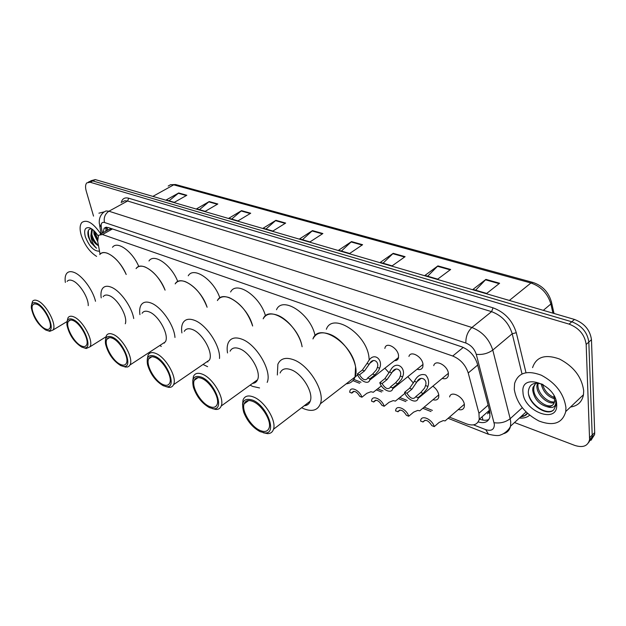 <?xml version="1.0" encoding="UTF-8"?>
<svg xmlns="http://www.w3.org/2000/svg" width="626" height="626" viewBox="0 0 626 626"><rect width="100%" height="100%" fill="white"/><g stroke="black" fill="none" stroke-linecap="round" stroke-linejoin="round"><path stroke-width="0.94" d="M384.849 348.432L385.06 347.61C386.719 341.686 397.807 348.095 398.551 355.498L398.371 358.299L397.682 359.535L396.305 360.482L394.482 360.693M408.942 356.452C410.523 350.114 422.331 356.656 422.996 364.332L422.832 366.922C421.94 369.301 420.023 370.06 417.08 369.215M433.755 365.647C435.227 358.878 447.825 365.553 448.404 373.511L448.263 375.874C447.387 378.448 445.368 379.301 442.206 378.433M384.873 368.221L389.059 372.806M407.816 376.664L413.418 383.057M432.832 386.187C436.189 388.605 438.184 391.571 438.81 395.092L438.685 397.385C437.864 399.779 435.962 400.554 432.989 399.724M449.609 396.939C450.908 390.068 463.889 396.907 464.398 404.826L464.289 406.9C463.483 409.474 461.495 410.343 458.318 409.498M487.576 413.856L489.438 411.071M462.184 346.984L112.469 228.952L111.232 228.678L108.556 229.64L100.27 234.273M449.468 417.135L466.652 423.912C473.381 426.204 477.575 424.671 479.25 419.31L478.945 413.262L468.232 372.971C465.541 364.872 460.368 359.214 452.723 356.014L102.484 234.539L98.517 235.259L97.695 241.229L100.066 254.234M353.846 379.419L360.999 382.243M377.658 388.816L382.995 390.914M399.779 397.541L407.213 400.468M424.138 407.143L432.394 410.398M93.54 216.111L86.239 191.094C85.175 187.229 85.363 184.49 86.803 182.87L90.191 182.252L569.097 324.119C579.089 328.024 584.778 334.808 586.171 344.48L589.59 439.577C587.931 446.064 582.994 448.005 574.77 445.415L514.502 422.534M89.346 181.54L92.742 180.914L571.781 321.772C581.773 325.653 587.446 332.422 588.823 342.078L592.196 435.101L592.094 437.089L588.463 442.809L592.094 437.089L592.196 435.101L588.823 342.078C587.446 332.422 581.773 325.653 571.781 321.772L92.742 180.914L88.282 182.103M478.17 421.932C484.469 423.692 488.39 422.018 489.931 416.908L489.657 410.961L477.317 363.722C474.657 355.623 469.492 349.997 461.824 346.851L108.134 227.488L104.166 228.216L103.102 232.692M488.906 419.451C486.41 420.617 483.405 420.539 479.899 419.217L479.516 419.068M105.731 231.221L106.483 227.191M90.825 180.773L95.285 179.584L574.457 319.44C584.441 323.29 590.107 330.043 591.468 339.691L594.692 432.621L594.59 434.608L590.96 440.328M405.1 256.668L392.134 265.854L380.264 262.396L393.222 253.327L405.1 256.668M450.65 269.477L437.691 279.141L424.944 275.424L437.91 265.894L450.65 269.477M499.611 283.249L486.692 293.43L472.966 289.423L485.901 279.392L499.611 283.249M285.659 223.067L272.842 231.072L263.116 228.24L275.909 220.321L285.659 223.067M250.705 213.231L237.974 220.908L228.834 218.247L241.542 210.657L250.705 213.231M217.825 203.982L205.187 211.345L196.587 208.841L209.194 201.556L217.825 203.982M186.83 195.265L174.31 202.347L166.195 199.976L178.692 192.972L186.83 195.265M362.61 244.711L349.676 253.475L338.588 250.244L351.515 241.589L362.61 244.711M322.883 233.537L309.995 241.91L299.619 238.882L312.491 230.611L322.883 233.537M302.452 239.703L312.491 230.611M341.389 251.057L351.515 241.589M169.043 200.813L178.692 192.972M199.436 209.671L209.194 201.556M231.683 219.077L241.542 210.657M265.956 229.069L275.909 220.321M475.627 290.198L485.901 279.392M427.66 276.215L437.91 265.894M383.034 263.202L393.222 253.327M96.6 256.402C89.721 252.035 84.604 245.009 81.255 235.306C79.541 229.335 79.745 225.063 81.857 222.48C86.928 219.108 93.243 222.934 100.802 233.983M99.511 251.19C93.994 251.37 89.268 246.558 85.332 236.761C83.673 229.781 85.159 226.815 89.792 227.872C92.703 229.077 95.465 231.761 98.079 235.916M91.662 228.834C88.36 228.693 87.217 231.174 88.227 236.276L90.973 242.778L96.584 248.248C93.407 245.22 91.498 241.088 90.848 235.838L91.615 229.836L92.405 229.398L91.639 235.399C93.102 240.439 95.395 243.882 98.517 245.721M92.343 229.312L91.615 229.836M94.471 231.197L94.784 233.655L97.515 239.93M93.751 230.493L93.994 234.085L97.805 241.8M98.517 245.728C95.136 244.038 92.578 240.744 90.848 235.838M98.916 213.176L104.065 211.893M94.933 234.265L97.499 239.688M91.756 235.861L96.412 244.163M88.422 237.011L90.973 242.778M94.643 231.385L97.468 238.78M91.357 232.027C92.265 237.528 94.643 242.051 98.493 245.588M88.438 230.313C87.984 237.473 90.7 243.444 96.584 248.248M99.761 254.586C104.409 247.677 119.918 259.141 126.202 274.493C121.1 263.648 114.832 256.566 107.398 253.24C104.026 252.075 101.482 252.521 99.761 254.586M112.5 247.301C117.234 240.431 132.54 251.425 138.808 266.551M65.354 282.436C64.783 278.453 65.214 275.479 66.63 273.531C68.242 271.504 70.707 271.121 74.032 272.388C82.022 275.276 92.828 289.783 95.512 301.278M67.123 281.418C68.265 279.955 70.026 279.689 72.413 280.62C79.385 283.101 88.634 297.749 88.235 305.644M31.644 304.572L32.521 301.38C33.569 299.948 35.267 299.737 37.615 300.738C46.191 304.009 57.185 324.972 53.038 329.996L49.767 331.326L45.69 330.004C38.194 324.996 33.413 317.648 31.347 307.953C31.104 303.32 32.873 301.724 36.652 303.156C46.715 307.084 56.802 332.735 47.592 330.614M45.307 328.869C38.233 325.943 29.375 308.939 32.849 304.839L34.547 303.821L37.044 304.322C44.086 307.037 53.1 324.229 49.697 328.345C48.805 329.628 47.341 329.8 45.307 328.869M565.935 407.596L565.763 411.525C562.453 423.254 553.54 426.423 539.033 421.048C524.823 413.543 516.567 402.941 514.267 389.231L514.595 383.519C518.132 372.689 527.053 369.919 541.373 375.224C555.739 382.955 563.932 393.746 565.935 407.596M532.569 367.65C536.232 356.82 545.199 353.94 559.464 359.003C573.76 366.476 581.836 377.087 583.69 390.82L583.471 394.74C582.086 401.853 577.767 405.945 570.521 407.025M535.746 383.206L534.009 386.5L533.728 389.004C533.329 398.95 547.703 409.584 553.071 404.678M535.817 383.159L532.953 387.455L532.663 389.959C534.056 398.778 538.853 404.365 547.061 406.712C551.287 406.884 553.814 405.085 554.636 401.329L553.947 395.71M538.125 383.167L537.937 385.201C537.671 393.449 547.914 403.089 554.526 401.869M537.335 383.112L536.889 386.148C536.568 394.826 547.891 404.795 554.284 402.682M542.46 384.27C544.479 390.835 548.486 395.264 554.487 397.549M541.169 383.808C543.008 391.626 547.515 396.634 554.699 398.84M543.063 384.52C534.197 381.57 529.291 383.91 528.344 391.547C527.749 404.02 547.077 417.065 553.767 409.834L555.943 405.28L555.653 400.014L555.904 402.322C555.481 407.119 552.539 408.582 547.061 406.712M522.984 392.33C520.394 371.922 556.162 384.02 556.67 404.302C558.345 424.694 523.492 411.697 522.984 392.33M528.688 394.67C532.022 406.634 547.805 415.429 553.767 409.827M136.069 268.632C141.069 260.393 158.957 273.398 165.084 290.151C159.974 278.429 153.229 270.682 144.864 266.895C140.92 265.541 137.994 266.12 136.069 268.632M148.98 260.964C154.051 252.818 171.571 265.103 177.768 281.559M101.209 297.874C100.622 293.813 101.044 290.722 102.461 288.594C104.26 286.129 107.109 285.628 110.998 287.099C120.012 290.339 131.773 306.591 133.721 318.524M103.173 296.693C104.448 294.909 106.483 294.556 109.268 295.636C117.735 298.602 128.056 316.795 125.294 323.791M67.138 321.224L68.007 317.773C69.181 316.028 71.145 315.739 73.884 316.905C82.922 320.379 94.041 341.233 89.917 346.835L86.216 348.51L83.79 347.766M72.89 319.424C83.681 323.658 93.783 349.856 83.986 347.79L81.74 347.094C74.173 342.226 69.251 334.926 66.959 325.191C66.489 319.714 68.461 317.789 72.89 319.424M81.364 345.92C73.907 342.805 64.971 325.88 68.43 321.334C69.4 319.886 71.012 319.651 73.273 320.622C80.691 323.509 89.808 340.614 86.427 345.2C85.433 346.765 83.743 347.007 81.364 345.92M175.17 283.899C180.523 273.985 201.4 288.922 207.104 307.241C202.104 294.541 194.85 286.012 185.351 281.653C180.711 280.065 177.322 280.816 175.17 283.899M188.238 275.8C193.645 266.073 213.951 279.963 219.875 297.945M139.934 314.635C139.332 310.519 139.723 307.311 141.124 304.995C143.127 301.959 146.421 301.302 151.007 303.015C161.312 306.701 174.192 325.199 174.967 337.461M142.094 313.282C143.518 311.091 145.874 310.629 149.16 311.889C158.808 315.269 169.662 335.528 165.311 341.898L161.86 344.151M164.348 343.118L163.824 342.868M105.559 339.347L106.397 335.606C107.703 333.455 109.98 333.071 113.22 334.44C122.719 338.126 133.972 358.776 129.95 365.005L128.831 366.382L127.274 367.079L123.025 366.351M112.187 337.062C123.776 341.624 133.894 368.362 123.463 366.413L120.771 365.6C113.189 360.905 108.118 353.713 105.551 344.018C104.745 337.516 106.96 335.2 112.187 337.062M120.411 364.395C112.563 361.085 103.533 344.308 106.936 339.253C108.008 337.477 109.886 337.156 112.555 338.298C120.356 341.366 129.574 358.307 126.28 363.409C125.177 365.334 123.22 365.662 120.411 364.395M161.297 346.413L159.794 345.505M217.41 300.558C223.083 288.516 247.794 305.957 252.646 326.013C247.951 312.186 240.149 302.734 229.241 297.64C223.74 295.793 219.796 296.763 217.41 300.558M230.611 291.99C236.331 280.252 260.189 296.2 265.502 315.903M181.9 332.922C181.258 328.76 181.61 325.418 182.956 322.906C185.179 319.158 189.013 318.298 194.459 320.309C206.494 324.565 220.673 346.201 219.499 358.487M207.613 366.672L203.02 364.473M184.263 331.373C185.836 328.673 188.575 328.055 192.479 329.542C202.597 333.126 213.591 353.041 209.42 360.083L205.265 362.931M207.949 361.945L207.19 361.617M147.29 359.144L148.057 355.083C149.504 352.422 152.149 351.898 156.015 353.51C165.992 357.43 177.385 377.76 173.543 384.677C172.635 386.625 171.047 387.525 168.793 387.377L165.679 386.547M154.935 356.249C167.392 361.179 177.534 388.417 166.438 386.649L163.19 385.702C155.631 381.218 150.412 374.199 147.54 364.653C146.265 356.93 148.722 354.128 154.935 356.249M162.838 384.458C154.583 380.944 145.467 364.418 148.745 358.815C149.927 356.617 152.11 356.186 155.295 357.532C163.488 360.787 172.823 377.462 169.669 383.128C168.457 385.514 166.18 385.96 162.838 384.458M302.053 346.46L302.115 346.757C300.003 334.12 287.717 318.65 276.974 315.042C270.401 312.859 265.8 314.119 263.178 318.83C269.07 304.134 298.563 324.565 302.053 346.46M276.496 309.737C282.443 295.425 310.934 314.095 315.081 335.724M227.528 352.954C226.831 348.752 227.113 345.286 228.373 342.563C230.814 337.915 235.298 336.78 241.824 339.159C256.535 344.292 272.247 371.171 267.192 382.384M259.555 387.948L252.654 386.414L250.118 385.139M230.086 351.194C231.808 347.829 235.016 347.023 239.695 348.784C250.275 352.579 261.433 372.016 257.544 379.771C256.59 381.993 254.923 383.198 252.544 383.386M192.769 380.851L193.434 376.445C195.007 373.127 198.113 372.431 202.746 374.34C213.216 378.495 224.757 398.379 221.197 406.016C220.25 408.395 218.474 409.545 215.86 409.459L212.23 408.59M201.619 377.204C215.015 382.525 225.203 410.218 213.419 408.731L209.436 407.628C201.963 403.363 196.627 396.61 193.418 387.353C191.462 378.174 194.193 374.794 201.619 377.204M209.107 406.344C200.437 402.612 191.22 386.43 194.295 380.256C195.586 377.509 198.145 376.938 201.963 378.527C210.555 381.985 220.016 398.3 217.089 404.553C215.774 407.518 213.114 408.121 209.107 406.344M255.471 382.423L254.43 382.024M355.568 366.993L355.028 377.008C353.44 381.148 350.49 383.433 346.162 383.863C350.49 383.433 353.44 381.148 355.028 377.008C360.286 364.903 344.723 339.026 329.096 334.034C321.161 331.451 315.786 333.095 312.945 338.948C318.65 321.686 352.501 343.283 355.568 366.993M326.349 329.276C332.273 311.998 366.061 333.173 368.91 356.781L369.23 360.106M277.341 374.99L277.874 364.246C280.503 358.44 285.761 356.953 293.641 359.778C309.189 365.263 325.238 391.774 320.379 403.786C317.672 410.429 312.061 412.049 303.547 408.629L301.654 407.722M280.08 372.994C281.935 368.8 285.691 367.744 291.34 369.825C302.381 373.839 313.72 392.666 310.246 401.141C309.221 403.997 307.225 405.523 304.252 405.734M242.552 404.772L243.052 399.975C244.735 395.835 248.381 394.896 253.984 397.181C264.939 401.587 276.653 420.875 273.499 429.256C272.56 432.151 270.573 433.615 267.552 433.646L263.233 432.73M252.81 400.186C267.216 405.922 277.49 433.99 265.017 432.926L260.072 431.635C252.748 427.613 247.309 421.196 243.764 412.385C240.861 401.516 243.882 397.447 252.81 400.186M259.767 430.312C250.682 426.353 241.354 410.609 244.124 403.848C245.509 400.421 248.506 399.654 253.123 401.556C262.122 405.218 271.715 421.055 269.125 427.91C267.725 431.619 264.602 432.425 259.767 430.312M307.476 404.779L306.098 404.318M361.898 397.213L359.739 396.336C356.742 391.524 354.144 390.28 351.937 392.619L351.82 393.12L349.699 392.259L349.918 390.882C351.147 386.132 359.973 390.741 361.898 397.213L366.82 393.316L370.913 391.735L373.307 392.275M351.82 393.12L354.128 391.313M384.176 406.266L381.938 405.358C378.8 400.374 376.093 399.13 373.816 401.642L373.73 402.025L371.531 401.133L371.719 399.936C372.885 394.865 382.243 399.568 384.176 406.266L389.098 402.268L393.198 400.617L395.421 401.094M373.73 402.025L375.999 400.21M408.723 416.243L406.399 415.296C403.097 410.116 400.272 408.888 397.925 411.595L395.577 410.906L395.734 409.905C396.814 404.49 406.79 409.294 408.723 416.243L413.653 412.127L417.738 410.413L419.78 410.805M397.87 411.83L400.077 410.014M434.264 426.619L431.846 425.641C428.372 420.257 425.414 419.029 422.988 421.947L420.586 421.063L420.703 420.296C421.674 414.506 432.323 419.404 434.264 426.619L439.194 422.378L443.263 420.594L445.109 420.899M422.965 422.034L425.101 420.218M369.176 364.277L364.504 370.928L359.504 374.794C362.579 379.739 365.263 380.952 367.548 378.433L367.658 377.963L369.88 378.824L374.88 374.911L378.613 370.592L379.599 368.205C383.402 360.036 374.254 351.476 368.565 360.936L366.993 363.456L369.176 364.277L369.833 363.283C373.206 357.501 379.442 361.734 377.376 367.368L379.599 368.205M367.658 377.963L372.658 374.058L376.461 369.77L377.376 367.368M369.88 378.824L369.669 380.131C368.385 385.225 359.277 380.6 357.321 373.949L362.321 370.091L366.993 363.456M357.321 373.949L359.504 374.794M391.774 372.799L387.071 379.591L382.071 383.566C385.295 388.691 388.089 389.896 390.452 387.181L392.831 387.752L397.839 383.73L401.595 379.309L402.581 376.875C406.61 368.198 396.454 359.786 390.859 369.747L389.513 371.946L391.774 372.799L392.275 372.032C395.577 365.952 402.455 370.029 400.28 376.007L402.581 376.875M390.522 386.852L395.53 382.838L399.357 378.456L400.28 376.007M392.831 387.752L392.659 388.856C391.446 394.294 381.758 389.583 379.802 382.682L384.81 378.722L389.513 371.946M379.802 382.682L382.071 383.566M416.681 382.196L411.955 389.145L406.947 393.238C410.343 398.566 413.262 399.764 415.703 396.829L418.145 397.588L423.153 393.449L426.932 388.918L427.934 386.438C429.287 382.048 428.528 378.229 425.641 374.99C421.634 373.683 418.231 375.177 415.421 379.481L414.334 381.312L416.681 382.196L417.002 381.696C420.202 375.295 427.824 379.153 425.539 385.538L427.934 386.438M415.742 396.657L420.75 392.525L424.6 388.034L425.539 385.538M418.145 397.588L418.012 398.457C416.9 404.294 406.556 399.482 404.584 392.322L409.6 388.245L414.334 381.312M404.584 392.322L406.947 393.238M490.056 413.05L488.358 412.933M107.86 230.032L106.882 227.207M482.059 416.822L482.982 420.093M112.469 228.952L102.484 234.539M463.263 347.407L452.723 356.014M477.661 365.044L468.232 372.971M488.139 405.155L478.945 413.262M473.522 424.866L485.713 429.655C491.402 431.384 494.29 429.608 494.376 424.334L476.269 354.339C474.485 348.901 471.018 345.129 465.869 343.04L104.479 222.488C101.874 221.894 100.809 223.412 101.271 227.042L102.351 233.115M101.271 227.042L99.393 224.085C98.767 219.108 100.223 215.148 103.759 212.198L105.982 210.946L108.94 211.212L471.894 327.508C482.278 331.6 489.235 339.12 492.772 350.075L510.167 418.708L510.73 421.994L510.519 426.181C509.611 430.203 507.24 432.715 503.406 433.716M522.248 407.722L510.167 418.708C505.542 422.253 500.174 423.583 494.078 422.699M121.209 202.667C122.234 198.669 124.731 197.19 128.698 198.215L493.053 307.828C504.728 312.202 512.475 320.489 516.293 332.696L525.981 372.658M529.635 415.218C527.022 417.479 523.61 418.426 519.4 418.043M90.191 182.252L95.285 179.584M589.684 437.59L594.692 432.621M586.171 344.48L591.468 339.691M569.097 324.119L574.457 319.44M524.643 415.781L521.928 415.727M104.479 222.488C103.556 217.645 105.051 213.889 108.94 211.212L127.594 201.001L124.605 200.774L122.336 202.049M520.456 417.08L524.385 415.797L527.311 413.199M476.269 354.339C482.45 354.934 487.959 353.518 492.772 350.075L512.209 333.76C508.813 322.922 501.927 315.551 491.574 311.646L127.594 201.001L128.698 198.215M522.006 373.902L512.209 333.76L516.293 332.696M465.869 343.04C465.681 336.733 467.692 331.561 471.894 327.508L491.574 311.646L493.053 307.828M488.562 434.303L485.713 429.655M106.264 230.924L105.88 228.733M479.899 419.217L479.086 419.944M551.396 301.63L551.67 303C549.096 292.671 542.859 285.816 532.945 282.443L530.942 282.991L173.723 184.834L175.812 184.592L532.734 282.389M554.033 313.477L551.67 303L550.872 303.986C547.75 293.531 541.107 286.528 530.942 282.991L509.368 300.441M152.861 196.392L173.723 184.834L170.608 184.686L168.198 186.047M552.938 313.156L550.872 303.986L543.313 310.347M322.39 233.858L312.061 230.947M285.166 223.372L275.479 220.642M250.212 213.529L241.112 210.962M217.339 204.264L208.763 201.854M186.352 195.539L178.269 193.262M362.11 245.048L351.076 241.941M404.599 257.02L392.784 253.686M450.157 269.853L437.464 266.277M499.118 283.641L485.463 279.799M372.658 374.058L374.88 374.911M362.321 370.091L364.504 370.928M395.53 382.838L397.839 383.73M384.81 378.722L387.071 379.591M420.75 392.525L423.153 393.449M409.6 388.245L411.955 389.145M107.265 229.116L107.461 230.251M489.469 410.249L479.25 419.31M589.59 439.577L594.59 434.608M448.114 418.301L488.006 434.084C494.822 435.774 499.11 436.009 500.855 434.796C501.23 435.031 508.234 431.744 510.519 426.181L526.028 411.971M520.762 416.799C523.868 416.486 526.122 415.343 527.515 413.387M99.644 225.454L101.13 233.795M352.915 380.631L359.645 383.3M376.312 389.888L381.641 392.001M398.426 398.645L405.859 401.587M422.785 408.277L431.04 411.548M105.927 227.238L104.166 228.216M170.397 184.733L175.554 184.521M90.543 228.193L89.792 227.872M67.045 321.568L53.038 329.996M34.633 303.806L32.849 304.839M565.763 411.525L583.471 394.74M532.953 387.455L534.009 386.5M537.178 383.652L537.75 383.135M105.88 336.843L89.917 346.835M83.986 347.79L86.216 348.51M70.582 320.042L68.43 321.334M165.311 341.898L129.95 365.005M123.463 366.413L125.748 367.133M109.527 337.633L106.936 339.253M209.42 360.083L173.543 384.677M166.438 386.649L168.793 387.377M151.875 356.757L148.745 358.815M257.544 379.771L221.197 406.016M213.419 408.731L215.86 409.459M198.074 377.635L194.295 380.256M320.379 403.786L357.704 374.943M310.246 401.141L273.499 429.256M265.017 432.926L267.552 433.646M248.686 400.515L244.124 403.848M373.268 392.306L381.375 385.866M353.612 391.305L351.937 392.619M395.374 401.125L404.959 393.316M375.6 400.21L373.816 401.642M419.733 410.844L438.779 394.873M399.826 410.022L397.925 411.595M445.063 420.938L464.32 404.31M425.015 420.226L422.988 421.947M373.472 360.49L369.833 363.283M369.669 380.131L398.566 357.493M396.156 368.964L392.275 372.032M392.659 388.856L423.004 364.449M421.157 378.315L417.002 381.696M418.012 398.457L448.373 373.323"/></g></svg>

